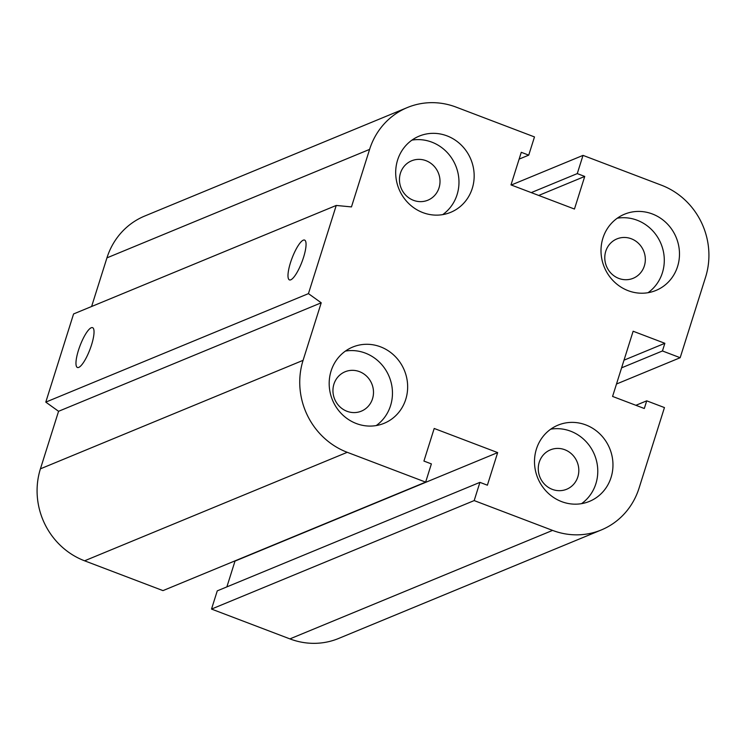 <?xml version="1.0" encoding="UTF-8"?>
<svg xmlns="http://www.w3.org/2000/svg" width="746" height="746" viewBox="0 0 746 746"><rect width="100%" height="100%" fill="white"/><g stroke="black" fill="none" stroke-linecap="round" stroke-linejoin="round"><path stroke-width="1.12" d="M346.974 411.279A21.308 20.095 -112.4 0 1 332.968 391.641A21.308 20.095 -112.4 0 1 345.09 371.769A21.308 20.095 -112.4 0 1 371.797 383.789A21.308 20.095 -112.4 0 1 361.362 411.149A21.308 20.095 -112.4 0 1 346.974 411.279M413.489 200.329A21.308 20.095 -112.4 0 1 399.483 180.681A21.308 20.095 -112.4 0 1 411.596 160.81A21.308 20.095 -112.4 0 1 438.312 172.83A21.308 20.095 -112.4 0 1 427.868 200.198A21.308 20.095 -112.4 0 1 413.489 200.329M618.807 278.417A21.308 20.095 -112.4 0 1 604.801 258.778A21.308 20.095 -112.4 0 1 616.914 238.906A21.308 20.095 -112.4 0 1 643.63 250.917A21.308 20.095 -112.4 0 1 633.186 278.286A21.308 20.095 -112.4 0 1 618.807 278.417M552.292 489.367A21.308 20.095 -112.4 0 1 538.286 469.728A21.308 20.095 -112.4 0 1 550.408 449.857A21.308 20.095 -112.4 0 1 577.115 461.877A21.308 20.095 -112.4 0 1 566.68 489.245A21.308 20.095 -112.4 0 1 552.292 489.367M585.824 424.922A41.235 38.895 -112.4 0 1 612.923 462.921A41.235 38.895 -112.4 0 1 589.48 501.377A41.235 38.895 -112.4 0 1 537.791 478.13A41.235 38.895 -112.4 0 1 557.989 425.164A41.235 38.895 -112.4 0 1 585.824 424.922M581.526 503.662A41.235 38.895 67.6 0 0 597.304 464.861A41.235 38.895 67.6 0 0 570.634 431.197A41.235 38.895 67.6 0 0 550.753 429.164M652.34 213.962A41.235 38.895 -112.4 0 1 679.438 251.971A41.235 38.895 -112.4 0 1 655.995 290.427A41.235 38.895 -112.4 0 1 604.297 267.171A41.235 38.895 -112.4 0 1 624.505 214.214A41.235 38.895 -112.4 0 1 652.34 213.962M648.041 292.702A41.235 38.895 67.6 0 0 663.819 253.901A41.235 38.895 67.6 0 0 637.149 220.238A41.235 38.895 67.6 0 0 617.268 218.205M447.022 135.875A41.235 38.895 -112.4 0 1 474.12 173.883A41.235 38.895 -112.4 0 1 450.677 212.34A41.235 38.895 -112.4 0 1 398.979 189.083A41.235 38.895 -112.4 0 1 419.187 136.126A41.235 38.895 -112.4 0 1 447.022 135.875M442.714 214.615A41.235 38.895 67.6 0 0 458.501 175.814A41.235 38.895 67.6 0 0 431.831 142.15A41.235 38.895 67.6 0 0 411.941 140.117M380.507 346.825A41.235 38.895 -112.4 0 1 407.605 384.833A41.235 38.895 -112.4 0 1 384.162 423.29A41.235 38.895 -112.4 0 1 332.474 400.033A41.235 38.895 -112.4 0 1 352.671 347.077A41.235 38.895 -112.4 0 1 380.507 346.825M376.208 425.574A41.235 38.895 67.6 0 0 391.986 386.764A41.235 38.895 67.6 0 0 365.316 353.1A41.235 38.895 67.6 0 0 345.435 351.077M290.772 279.815A21.308 5.297 110.8 0 1 289.448 279.909A21.308 5.297 110.8 0 1 292.078 258.107A21.308 5.297 110.8 0 1 304.601 240.081A21.308 5.297 110.8 0 1 302.801 259.589A21.308 5.297 110.8 0 1 290.772 279.815M78.75 367.396A21.308 5.297 110.8 0 1 77.425 367.489A21.308 5.297 110.8 0 1 80.055 345.687A21.308 5.297 110.8 0 1 92.579 327.662A21.308 5.297 110.8 0 1 90.779 347.17A21.308 5.297 110.8 0 1 78.75 367.396M497.666 452.598L487.38 485.198L479.92 482.364L474.176 500.585L552.572 530.397A72.157 68.063 67.6 0 0 601.276 529.968A72.157 68.063 67.6 0 0 639.061 488.126L664.453 407.577L646.726 400.835L644.302 408.5L612.578 396.434L633.13 331.233L664.863 343.3L662.448 350.965L680.175 357.716L705.576 277.167A72.157 68.063 67.6 0 0 661.413 185.195L583.018 155.382L577.273 173.604L584.733 176.438L574.457 209.039L510.991 184.905L521.277 152.305L528.737 155.14L534.481 136.928L456.086 107.107A72.157 68.063 67.6 0 0 407.381 107.536A72.157 68.063 67.6 0 0 369.596 149.386L351.459 206.912L336.241 205.448L308.443 293.626L45.786 402.122L58.57 411.298L40.424 468.833A72.157 68.063 67.6 0 0 84.587 560.805L162.982 590.618L425.64 482.121L431.384 463.9L423.924 461.065L434.2 428.465L497.666 452.598L235.009 561.095L226.877 586.888M336.241 205.448L73.584 313.945L45.786 402.122M308.443 293.626L321.228 302.801L58.57 411.298M321.228 302.801L303.081 360.337A72.157 68.063 67.6 0 0 347.254 452.309L425.64 482.121M584.733 176.438L538.715 195.452M577.273 173.604L531.255 192.608M583.018 155.382L511.28 185.017M479.92 482.364L217.263 590.86L211.519 609.072L289.914 638.893A72.157 68.063 67.6 0 0 338.619 638.464L601.276 529.968M474.176 500.585L211.519 609.072M680.175 357.716L616.485 384.022M662.448 350.965L621.586 367.843M664.863 343.3L624.01 360.178M646.726 400.835L635.9 405.302M528.737 155.14L519.123 159.112M407.381 107.536L144.724 216.032A72.157 68.063 67.6 0 0 106.939 257.874L91.609 306.494M369.596 149.386L106.939 257.874M303.081 360.337L40.424 468.833M347.254 452.309L84.587 560.805M552.572 530.397L289.914 638.893"/></g></svg>
